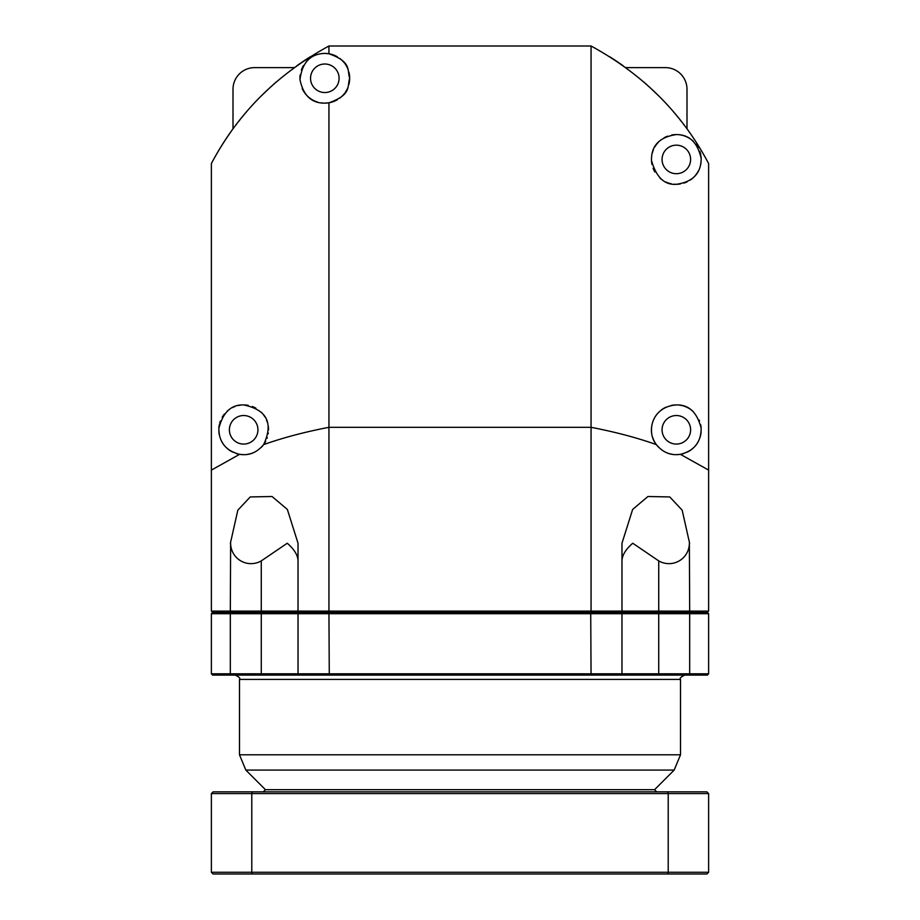 <?xml version="1.0" encoding="UTF-8"?>
<svg xmlns="http://www.w3.org/2000/svg" width="920" height="920" viewBox="0 0 920 920"><rect width="100%" height="100%" fill="white"/><g stroke="black" fill="none" stroke-linecap="round" stroke-linejoin="round"><path stroke-width="1.38" d="M294.296 67.62L254.621 67.62A21.62 21.62 0 0 0 233.001 89.24L233.001 128.915M686.998 128.915L686.998 89.24A21.62 21.62 0 0 0 665.379 67.62L625.703 67.62M310.224 56.81A281.048 281.048 0 0 0 298.022 64.941M230.322 132.641A281.048 281.048 0 0 0 211.381 163.564L211.381 425.672M708.619 425.672L708.619 163.564A281.048 281.048 0 0 0 698.314 145.636M621.977 64.941A281.048 281.048 0 0 0 609.776 56.81M211.381 611.11L212.681 612.409L231 612.409L230.322 611.11L230.621 543.237A20.412 20.412 0 0 0 261.268 560.889L261.268 611.11L211.381 611.11L211.381 163.564C237.647 113.608 276.828 74.416 328.946 46L591.054 46C643.172 74.416 682.352 113.608 708.619 163.564L708.619 611.11L707.319 612.409L708.619 613.709L708.619 673.808L707.319 675.107L212.531 675.107M261.268 612.409L231 612.409L261.28 612.409L261.268 611.11L328.946 611.11L329.268 612.409L261.268 612.409L261.28 613.709L298.034 613.709L298.034 673.808L211.381 673.808L211.381 613.709L230.322 613.709L230.322 673.808L231 675.107M708.619 611.11L689.678 611.11L689.379 543.237A20.412 20.412 0 0 1 658.731 560.889L658.731 611.11L621.977 611.11L620.678 612.409A1.299 1.299 -90 0 1 621.966 613.709L621.966 673.808L591.054 673.808L590.72 612.409L620.655 612.409L621.966 613.709L689.678 613.709L688.999 612.409L707.284 612.409L688.999 612.409L689.678 611.11L658.731 611.11L658.731 612.409L688.999 612.409L329.268 612.409M299.334 612.409L298.034 613.709A1.299 1.299 0 0 1 299.334 612.409L298.022 611.11L299.322 612.409L329.325 612.409L328.946 613.709L621.966 613.709A1.299 1.299 -90 0 0 620.667 612.409L621.977 611.11L621.977 543.237L632.638 509.45L647.933 496.512L669.771 496.938L682.168 510.174L689.609 543.237M590.732 612.409L591.054 611.11L621.977 611.11M591.054 46L591.054 611.11L328.946 611.11L328.946 102.798C351.934 94.622 347.012 86.445 349.68 78.28C347.012 70.104 351.934 61.927 328.946 53.762L328.946 46M298.022 560.889C297.907 555.289 294.32 549.401 287.258 543.237L261.268 560.889M230.391 543.237L237.831 510.174L250.228 496.938L272.067 496.512L287.362 509.45L298.022 543.237L298.022 611.11M297.93 65.01L296.7 65.883M294.699 67.332L293.687 68.057M276 82.179L273.148 84.674M271.273 86.365L260.854 96.312M258.071 99.141L256.37 100.912M246.502 111.849L245.743 112.734M243.742 115.126L241.799 117.495M240.074 119.634L238.429 121.716M236.543 124.177L235.486 125.568M231.023 131.652L230.391 132.549M622.069 65.01L623.3 65.883M689.609 132.549L688.976 131.652M684.514 125.568L683.468 124.177M681.57 121.716L679.926 119.634M678.201 117.495L676.246 115.115M674.256 112.734L673.509 111.86M663.619 100.912L661.928 99.141M659.134 96.301L648.726 86.365M646.852 84.674L644 82.179M626.301 68.057L625.301 67.321M654.189 441.094A24.863 24.863 0 0 0 656.385 444.624C645.863 431.928 651.843 406.605 676.338 404.938C688.861 404.535 697.13 412.321 701.155 428.283C701.097 442.175 694.174 450.846 680.397 454.33L676.338 454.664C668.668 454.791 662.009 451.444 656.385 444.624C637.088 437.759 615.307 431.986 591.054 427.317L328.946 427.317C304.692 431.986 282.911 437.759 263.614 444.624C257.784 451.536 251.137 454.882 243.662 454.664L239.602 454.33L211.381 470.097M328.946 102.798L324.817 103.143A24.863 24.863 0 0 0 326.657 103.074M326.899 103.051A24.863 24.863 0 0 0 337.387 99.728M339.687 98.198A24.863 24.863 0 0 0 341.55 96.669M341.711 96.508A24.863 24.863 0 0 0 344.391 93.598M345.184 92.54A24.863 24.863 0 0 0 346.449 90.54M346.449 90.528A24.863 24.863 0 0 0 347.921 87.469M348.91 84.41A24.863 24.863 0 0 0 348.91 72.151M347.921 69.081A24.863 24.863 0 0 0 345.184 64.009M344.391 62.951A24.863 24.863 0 0 0 341.711 60.041M341.55 59.892A24.863 24.863 0 0 0 339.687 58.362M337.387 56.821A24.863 24.863 0 0 0 327.025 53.509M326.865 53.498A24.863 24.863 0 0 0 324.817 53.417L328.946 53.762M320.999 102.844A24.863 24.863 0 0 0 324.817 103.143C311.57 103.316 303.289 95.507 300 79.706C302.07 62.594 310.339 53.831 324.817 53.417A24.863 24.863 0 0 0 321.011 53.705M239.602 454.33C225.768 450.742 218.845 442.083 218.845 428.352C223.031 412.263 231.299 404.455 243.662 404.938C266.984 409.814 273.642 423.039 263.614 444.624A24.863 24.863 0 0 1 261.165 447.453M680.397 454.33L708.619 470.097M673.9 184.172A24.863 24.863 0 0 0 676.338 184.299C664.562 185.219 656.282 177.295 651.498 160.517C651.119 145.739 659.398 137.091 676.338 134.573C689.31 134.538 697.59 142.496 701.178 158.458C701.132 173.339 692.852 181.953 676.338 184.299A24.863 24.863 0 0 0 680.294 183.977M679.443 405.133A24.863 24.863 0 0 1 682.329 405.674M683.514 405.996A24.863 24.863 0 0 1 684.1 406.18M685.067 406.513A24.863 24.863 0 0 1 687.711 407.686M688.286 407.997A24.863 24.863 0 0 1 689.459 408.687M690.322 409.25A24.863 24.863 0 0 1 692.932 411.286M699.246 420.152A24.863 24.863 0 0 1 699.533 420.854M700.66 424.66A24.863 24.863 0 0 1 701.155 428.283M701.12 431.756A24.863 24.863 0 0 1 700.66 434.964M700.626 435.091A24.863 24.863 0 0 1 699.717 438.265M698.406 441.243A24.863 24.863 0 0 1 696.981 443.647M696.773 443.957A24.863 24.863 0 0 1 694.841 446.407M694.174 447.12A24.863 24.863 0 0 1 692.817 448.419M692.61 448.592A24.863 24.863 0 0 1 690.632 450.144M690.069 450.524A24.863 24.863 0 0 1 687.206 452.157M683.974 453.456A24.863 24.863 0 0 1 676.338 454.664M676.338 404.938A24.863 24.863 0 0 0 671.002 405.513M665.884 407.238A24.863 24.863 0 0 0 661.376 409.94M657.754 413.287A24.863 24.863 0 0 0 655.051 416.955M651.958 424.925A24.863 24.863 0 0 0 651.486 428.973M651.486 428.996A24.863 24.863 0 0 0 651.693 433.113M652.613 437.23A24.863 24.863 0 0 0 654.039 440.795M656.385 444.624A24.863 24.863 0 0 0 658.789 447.419M661.422 449.696A24.863 24.863 0 0 0 663.918 451.341M664.206 451.501A24.863 24.863 0 0 0 667.069 452.87M667.333 452.973A24.863 24.863 0 0 0 669.369 453.663M670.036 453.847A24.863 24.863 0 0 0 673.106 454.445M676.338 415.529A14.271 14.271 0 0 1 690.609 429.801A14.271 14.271 0 0 1 676.338 444.072A14.271 14.271 0 0 1 662.067 429.801A14.271 14.271 0 0 1 676.338 415.529M683.939 183.103A24.863 24.863 0 0 0 687.228 181.78M690.126 180.124A24.863 24.863 0 0 0 692.668 178.181M693.415 177.502A24.863 24.863 0 0 0 694.416 176.502M694.865 176.007A24.863 24.863 0 0 0 696.578 173.868M696.762 173.604A24.863 24.863 0 0 0 698.36 170.97M700.568 165.025A24.863 24.863 0 0 0 701.086 161.816M701.178 158.458A24.863 24.863 0 0 0 701.017 156.411M700.798 154.986A24.863 24.863 0 0 0 699.856 151.374M698.245 147.683A24.863 24.863 0 0 0 696.014 144.244M693.358 141.312A24.863 24.863 0 0 0 690.598 139.07M690.368 138.909A24.863 24.863 0 0 0 687.872 137.413M687.643 137.287A24.863 24.863 0 0 0 685.147 136.183M684.928 136.102A24.863 24.863 0 0 0 682.928 135.458M682.364 135.309A24.863 24.863 0 0 0 679.454 134.768M671.312 183.781A24.863 24.863 0 0 1 668.633 183.068M667.655 182.735A24.863 24.863 0 0 1 665.815 181.964M662.918 180.355A24.863 24.863 0 0 1 660.019 178.192M654.879 171.994A24.863 24.863 0 0 1 653.119 168.314M651.981 164.439A24.863 24.863 0 0 1 651.498 160.517M651.486 158.815A24.863 24.863 0 0 1 651.636 156.653M652.326 152.996A24.863 24.863 0 0 1 653.442 149.73M654.879 146.889A24.863 24.863 0 0 1 656.546 144.382M656.604 144.313A24.863 24.863 0 0 1 658.559 142.059M660.111 140.599A24.863 24.863 0 0 1 661.031 139.84M664.044 137.827A24.863 24.863 0 0 1 667.598 136.16M671.703 135.01A24.863 24.863 0 0 1 676.338 134.573M676.338 145.165A14.271 14.271 0 0 1 690.609 159.436A14.271 14.271 0 0 1 676.338 173.696A14.271 14.271 0 0 1 662.067 159.436A14.271 14.271 0 0 1 676.338 145.165M240.66 405.122A24.863 24.863 0 0 0 237.843 405.628M235.152 406.444A24.863 24.863 0 0 0 232.507 407.583M229.839 409.135A24.863 24.863 0 0 0 227.159 411.205M224.526 413.931A24.863 24.863 0 0 0 222.214 417.231M220.409 421.003A24.863 24.863 0 0 0 219.684 423.223M219.305 424.787A24.863 24.863 0 0 0 218.845 428.352M218.88 431.779A24.863 24.863 0 0 0 219.362 435.056M221.559 441.174A24.863 24.863 0 0 0 223.18 443.888M223.318 444.095A24.863 24.863 0 0 0 225.101 446.338M225.377 446.648A24.863 24.863 0 0 0 227.194 448.419M227.332 448.546A24.863 24.863 0 0 0 229.459 450.213M229.885 450.489A24.863 24.863 0 0 0 232.771 452.145M236.014 453.456A24.863 24.863 0 0 0 243.662 454.664M243.662 404.938A24.863 24.863 0 0 1 248.239 405.363M252.31 406.49A24.863 24.863 0 0 1 255.84 408.123M261.291 412.263A24.863 24.863 0 0 1 264.925 416.921M266.351 419.647A24.863 24.863 0 0 1 267.502 422.751M268.272 426.259A24.863 24.863 0 0 1 268.525 429.973M268.306 433.067A24.863 24.863 0 0 1 268.203 433.791M267.272 437.586A24.863 24.863 0 0 1 267.018 438.299M265.742 441.232A24.863 24.863 0 0 1 263.614 444.624M255.645 451.582A24.863 24.863 0 0 1 250.205 453.778M249.837 453.882A24.863 24.863 0 0 1 246.813 454.457M243.662 415.529A14.271 14.271 0 0 1 257.933 429.801A14.271 14.271 0 0 1 243.662 444.072A14.271 14.271 0 0 1 229.39 429.801A14.271 14.271 0 0 1 243.662 415.529M658.731 560.889L632.741 543.237C625.681 549.401 622.092 555.289 621.977 560.889M317.48 102.028A24.863 24.863 0 0 1 314.306 100.809M314.03 100.682A24.863 24.863 0 0 1 312.248 99.728M311.443 99.234A24.863 24.863 0 0 1 308.855 97.336M308.395 96.945A24.863 24.863 0 0 1 306.969 95.576M306.44 95.013A24.863 24.863 0 0 1 304.198 92.161M303.865 91.655A24.863 24.863 0 0 1 302.209 88.63M300 79.706A24.863 24.863 0 0 1 300.196 74.842M301.369 70A24.863 24.863 0 0 1 303.45 65.561M306.233 61.766A24.863 24.863 0 0 1 309.419 58.754M324.817 64.009A14.271 14.271 0 0 1 339.089 78.28A14.271 14.271 0 0 1 324.817 92.54A14.271 14.271 0 0 1 310.546 78.28A14.271 14.271 0 0 1 324.817 64.009M212.681 612.409L211.381 613.709L212.681 612.409L231 612.409L230.322 613.709L261.28 613.709L261.28 675.107L700.338 675.107M656.731 791.844L654.568 789.682L265.431 789.682L654.568 789.682L674.176 770.074L245.824 770.074L239.487 754.791L680.512 754.791L674.176 770.074M243.662 675.107L219.661 675.107M708.619 613.709L689.678 613.709L689.678 673.808L621.966 673.808A1.299 1.299 0 0 1 621.77 674.498M707.319 675.107L708.619 673.808L689.678 673.808L688.999 675.107L707.469 675.107M621.966 673.808L620.667 675.107A1.299 1.299 0 0 0 621.759 674.521M329.279 675.107L328.946 613.709L298.034 613.709M299.334 675.107A1.299 1.299 90 0 1 298.241 674.521A1.299 1.299 90 0 0 299.334 675.107L298.034 673.808L591.054 673.808L590.709 675.107M298.229 674.498A1.299 1.299 90 0 1 298.034 673.808A1.299 1.299 90 0 0 298.229 674.498M211.381 673.808L212.681 675.107M252.425 874L213.118 874L211.381 872.275L251.792 872.275L252.425 874L667.575 874L668.207 872.275L251.792 872.275L251.792 793.581L211.381 793.581L211.381 872.275M708.619 793.581L706.882 791.844L667.575 791.844L668.207 793.581L708.619 793.581L708.619 872.275L706.882 874L667.575 874M708.619 872.275L668.207 872.275L668.207 793.581L251.792 793.581L252.425 791.844L213.118 791.844L211.381 793.581M667.575 791.844L252.425 791.844M680.512 754.791L680.512 679.431L239.487 679.431L239.487 754.791M658.72 675.107L658.72 612.409M263.269 791.844L265.431 789.682L245.824 770.074M680.512 679.431C679.408 678.373 680.857 676.936 684.836 675.107M239.487 679.431C240.591 678.373 239.142 676.936 235.163 675.107"/></g></svg>
